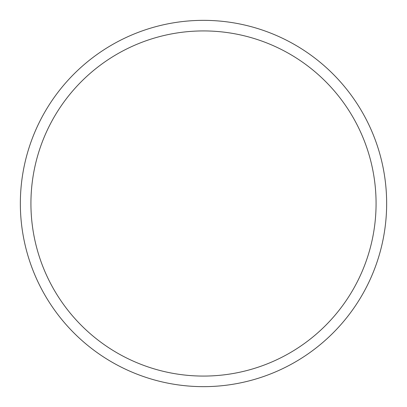 <?xml version="1.0" encoding="UTF-8"?>
<svg xmlns="http://www.w3.org/2000/svg" width="407" height="407" viewBox="0 0 407 407"><rect width="100%" height="100%" fill="white"/><g stroke="black" fill="none" stroke-linecap="round" stroke-linejoin="round"><path stroke-width="0.61" d="M203.5 20.35A183.15 183.15 0 0 1 386.65 203.5A183.15 183.15 0 0 1 203.5 386.65A183.15 183.15 0 0 1 20.35 203.5A183.15 183.15 0 0 1 203.5 20.35M203.5 30.927A172.573 172.573 0 0 1 376.073 203.5A172.573 172.573 0 0 1 203.5 376.073A172.573 172.573 0 0 1 30.927 203.5A172.573 172.573 0 0 1 203.5 30.927"/></g></svg>
